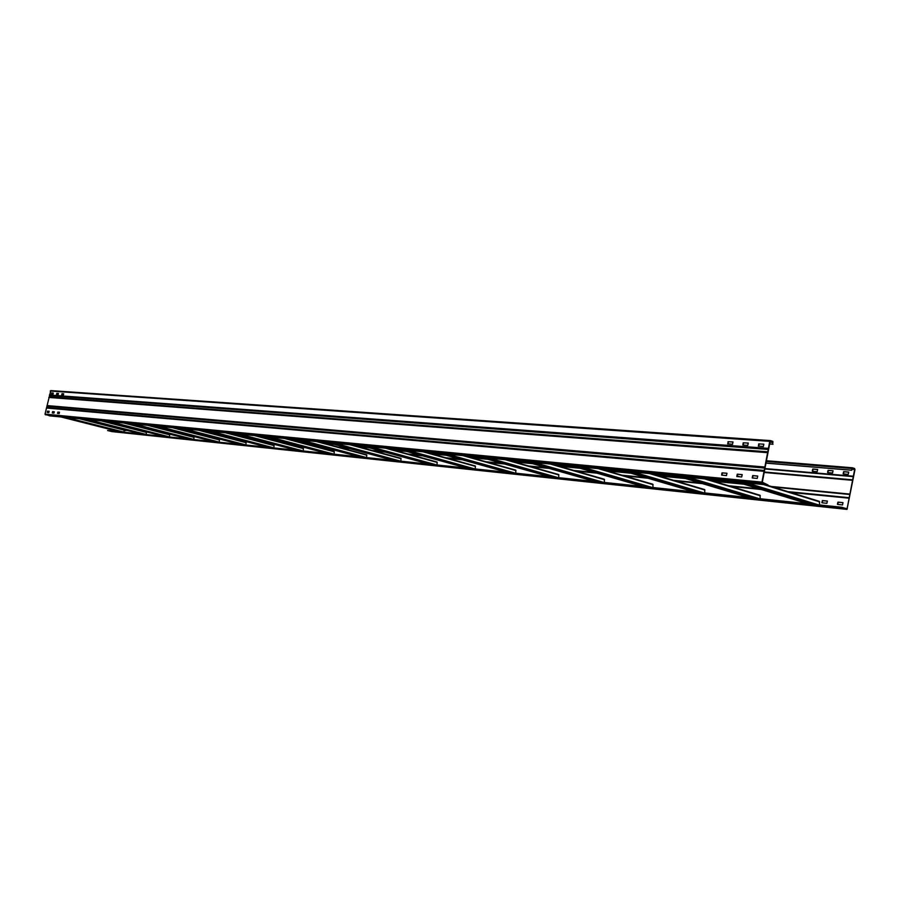 <?xml version="1.0" encoding="UTF-8"?>
<svg xmlns="http://www.w3.org/2000/svg" width="900" height="900" viewBox="0 0 900 900"><rect width="100%" height="100%" fill="white"/><g stroke="black" fill="none" stroke-linecap="round" stroke-linejoin="round"><path stroke-width="1.35" d="M851.4 470.16L852.311 468.293L854.651 469.474L847.058 508.882L841.837 507.274L107.595 430.526L111.802 431.584L846.99 509.4L854.977 469.575L854.572 468.495L852.345 467.775L851.4 470.16L765.99 463.05M812.261 471.15L812.756 469.046L817.639 469.451L817.2 471.701L812.587 471.308M827.561 472.466L828.067 470.34L833.029 470.756L832.59 473.017L827.887 472.613M843.131 473.794L843.637 471.645L848.7 472.072L848.261 474.368L843.457 473.951M817.706 469.541L813.082 469.147L812.587 471.262M833.096 470.835L828.394 470.441L827.887 472.567M848.768 472.162L843.964 471.757L843.457 473.906M851.726 470.261L765.979 463.129M112.309 429.975L112.151 430.695M126.945 430.38L125.055 430.639L125.179 429.93M821.869 502.673L822.375 500.535L827.336 501.041L826.898 503.314L822.206 502.83M837.416 504.281L837.934 502.121L842.974 502.639L842.535 504.934L837.754 504.439M841.837 507.274L847.012 509.4M125.449 429.998L125.044 430.56M827.404 501.12L822.701 500.636L822.195 502.774M843.041 502.718L838.26 502.223L837.742 504.382M841.748 507.78L107.595 430.526M763.886 444.251L759.15 443.914L758.61 446.197L758.655 443.925L763.819 444.161L763.346 446.546L758.25 446.04M769.658 443.925L772.639 444.139L772.774 441.923L770.13 441.473L762.322 482.231L768.038 484.988L762.413 483.255L761.962 482.119L45.011 414.124L50.794 390.6L770.355 440.606M748.316 443.137L743.681 442.8L743.141 445.061M733.05 442.035L728.494 441.709L727.965 443.947L728.021 441.72L732.982 441.945L732.521 444.285L727.616 443.79M63.686 393.874L62.269 393.772L61.931 395.089M56.723 394.684L56.767 393.322L58.432 393.435L57.049 393.39L56.723 394.684M51.559 394.301L51.615 392.951L53.258 393.064L51.885 393.019L51.559 394.301M772.639 444.139L772.875 441.394L770.456 440.606L769.77 441.349L761.962 482.119M748.238 443.036L747.788 445.399L742.86 445.039L743.197 442.811L748.249 443.036M63.675 393.817L63.36 395.19L61.672 395.066L61.988 393.694L63.675 393.817M58.432 393.435L58.129 394.808L56.441 394.605M53.269 393.142L52.943 394.436L51.289 394.234M769.635 444.015L772.988 444.251M757.778 476.111L753.053 475.684L752.512 477.979M742.241 474.694L737.617 474.266L737.077 476.55M727.009 473.299L722.464 472.882L721.935 475.144M59.512 412.256L58.095 412.121L57.758 413.46L57.769 412.132L59.49 412.211L59.175 413.595L57.488 413.359M54.292 411.806L53.966 413.1L52.301 412.954L52.616 411.581L54.292 411.806L52.898 411.649L52.56 412.976M49.14 411.311L47.745 411.176L47.419 412.493L47.419 411.188L49.117 411.255L48.803 412.627L47.149 412.391M768.038 484.988L49.714 415.879L45.011 414.124M757.71 476.032L757.238 478.418L752.22 477.956L752.692 475.571L757.721 476.044M742.163 474.604L741.712 476.978L736.796 476.527L737.258 474.165L742.196 474.615M726.93 473.22L726.469 475.571L721.643 475.121L721.991 472.894L726.941 473.22M124.121 429.84L81.27 418.916L124.121 429.84L124.009 431.944M116.528 430.886L117.517 431.123L116.528 430.886M146.374 432.124L102.949 420.998L146.385 432.124L146.284 434.284M138.656 433.204L139.669 433.44L138.656 433.204M169.627 434.52L125.606 423.18L169.639 434.52L169.537 436.725M161.775 435.623L162.799 435.87L161.775 435.623M149.321 425.464L193.939 437.017L193.86 439.279M185.94 438.142L186.986 438.401L185.94 438.142M219.364 439.627L174.139 427.849L219.386 439.639L219.308 441.945M211.241 440.798L212.299 441.056L211.241 440.798M246.015 442.373L200.183 430.358L246.037 442.373L245.97 444.746M237.746 443.565L238.826 443.835L237.746 443.565M227.52 432.99L273.983 445.252L273.926 447.671M265.545 446.479L266.648 446.749L265.545 446.479M256.241 435.746L303.334 448.267L303.3 450.754M294.739 449.539L295.853 449.809L294.739 449.539M334.181 451.44L286.47 438.66L334.192 451.44L334.17 453.994M325.429 452.745L326.576 453.026L325.429 452.745M366.683 454.793L318.33 441.72L366.66 454.781L366.671 457.402M357.75 456.131L358.909 456.412L357.75 456.131M400.928 458.314L351.945 444.96L400.905 458.303L400.928 461.002M391.815 459.697L392.996 459.99L391.815 459.697M437.051 462.026L387.45 448.369L437.074 462.026L437.096 464.794M427.781 463.455L428.996 463.759L427.781 463.455M425.048 451.991L475.29 465.964L475.335 468.81M465.806 467.438L467.044 467.741L465.806 467.438M515.756 470.126L464.929 455.827L515.756 470.126L515.824 473.062M506.081 471.656L507.341 471.96L506.081 471.656M558.675 474.536L507.262 459.9L558.675 474.536L558.776 477.562M548.798 476.123L550.091 476.449L548.798 476.123M604.283 479.228L552.319 464.231L604.283 479.228L604.418 482.355M594.202 480.881L595.519 481.207L594.202 480.881M600.322 468.855L652.837 484.223L653.006 487.451M642.533 485.933L643.894 486.27L642.533 485.933M704.621 489.555L651.679 473.794L704.621 489.555L704.835 492.896M694.114 491.332L695.498 491.681L694.114 491.332M759.994 495.248L706.635 479.081L759.994 495.248L760.252 498.713M749.261 497.104L750.679 497.464L749.261 497.104M819.326 501.345L765.63 484.762L819.326 501.345L819.641 504.934M808.357 503.291L809.82 503.651L808.357 503.291M853.391 476.213L765.709 468.63M851.918 469.249L854.651 469.474M854.482 469.001L851.996 468.799M850.05 494.1L771.086 486.439M742.061 483.626L712.046 480.724M683.606 477.968L657.045 475.391M629.168 472.691L605.666 470.407M578.351 467.764L557.572 465.75M530.798 463.162L512.471 461.385M486.225 458.831L470.07 457.267M444.341 454.781L430.144 453.397M404.91 450.956L392.479 449.752M367.729 447.356L356.884 446.299M332.618 443.947L323.213 443.036M299.396 440.73L291.285 439.942M267.919 437.681L260.989 437.006M238.05 434.79L232.2 434.216M209.678 432.034L204.806 431.561M182.689 429.424L178.706 429.041M156.971 426.926L153.81 426.623M132.457 424.553L130.039 424.316M764.19 472.466L852.626 480.33M852.525 479.812L764.28 471.994M853.121 476.618L765.742 469.035M852.266 467.775L766.429 460.755M766.294 461.475L851.704 468.495M847.339 508.567L845.359 508.354M122.726 426.06L124.47 426.24M145.654 428.344L148.095 428.58M169.639 430.718L172.834 431.044M194.749 433.215L198.765 433.62M221.074 435.836L225.99 436.32M248.692 438.57L254.588 439.155M277.706 441.45L284.681 442.147M308.228 444.488L316.395 445.298M340.38 447.683L349.853 448.616M374.287 451.046L385.2 452.126M410.096 454.601L422.606 455.85M447.986 458.37L462.262 459.787M488.137 462.353L504.371 463.961M530.741 466.582L549.169 468.416M576.056 471.082L596.914 473.152M624.341 475.875L647.921 478.226M675.889 480.994L702.529 483.649M731.048 486.473L761.13 489.465M790.211 492.356L849.274 498.218M846.934 509.389L111.746 431.572M849.184 497.7L787.871 491.636M758.801 488.756L728.73 485.775M700.222 482.951L673.582 480.319M645.626 477.54L622.058 475.211M594.653 472.5L573.795 470.43M546.919 467.775L528.514 465.952M502.155 463.343L485.921 461.734M460.069 459.169L445.804 457.762M420.446 455.243L407.947 454.005M383.062 451.541L372.161 450.461M347.738 448.054L338.276 447.109M314.314 444.735L306.157 443.936M282.634 441.596L275.659 440.91M252.562 438.626L246.679 438.041M223.987 435.791L219.083 435.308M196.796 433.103L192.791 432.709M170.888 430.537L167.704 430.223M146.183 428.085L143.741 427.849M122.58 425.756L120.836 425.576M849.78 494.494L773.01 487.035M743.985 484.223L713.959 481.298M685.508 478.541L658.935 475.954M631.058 473.243L607.545 470.959M580.219 468.304L559.44 466.29M532.654 463.691L514.305 461.902M488.048 459.349L471.881 457.785M446.141 455.276L431.933 453.904M406.688 451.451L394.245 450.236M369.495 447.84L358.639 446.782M334.35 444.42L324.934 443.509M301.106 441.191L292.995 440.404M269.606 438.131L262.676 437.456M239.715 435.229L233.854 434.655M211.32 432.473L206.438 431.989M184.297 429.84L180.315 429.457M158.569 427.343L155.396 427.039M134.032 424.957L131.614 424.721M772.774 441.923L770.074 441.731M49.556 395.629L768.634 449.471M768.42 448.38L49.376 394.999M50.276 391.016L769.77 441.349M769.984 442.204L772.965 442.406M49.241 396.979L768.184 451.845M48.814 397.44L767.599 452.678M764.854 467.032L46.969 405.574M47.149 406.192L765.067 468.113M45.383 414.776L762.413 483.255M46.406 408.015L764.033 471.33M46.834 407.554L764.606 470.498M59.276 413.303L57.87 412.954L59.276 413.303M122.861 431.82L66.409 417.488M57.814 413.224L59.197 413.584M79.436 418.736L124.222 430.144M63.146 417.173L119.475 431.471M117.304 431.246L61.054 416.97L117.304 431.235M145.114 434.16L87.885 419.546M101.093 420.817L146.498 432.45M84.566 419.231L141.683 433.8M139.41 433.564L82.384 419.017L139.41 433.564M168.356 436.601L110.34 421.706M123.739 423L169.751 434.846M106.976 421.391L164.869 436.23M162.506 435.983L104.692 421.166L162.495 435.983M193.928 437.017L149.31 425.464M192.656 439.144L133.852 423.968M147.42 425.272L194.062 437.355M130.421 423.641L189.112 438.772M186.638 438.514L128.036 423.416L186.638 438.514M218.093 441.821L158.479 426.341M172.237 427.669L219.51 439.976M154.991 426.004L214.493 441.439M211.905 441.169L152.482 425.767L211.894 441.169M244.732 444.611L184.297 428.827M198.248 430.166L246.172 442.733M180.765 428.49L241.088 444.229M238.376 443.947L178.132 428.231L238.365 443.947M273.971 445.252L227.509 432.979M272.689 447.548L211.421 431.438M225.562 432.799L274.129 445.613M207.821 431.089L268.976 447.154M266.13 446.861L205.054 430.819L266.119 446.861M302.04 450.63L239.94 434.183M254.273 435.555L303.491 448.639M236.284 433.822L298.271 450.225M295.279 449.921L233.37 433.553M332.887 453.859L269.955 437.062M284.479 438.469L334.361 451.822M266.231 436.714L329.074 453.465M263.16 436.41L325.912 453.127L263.171 436.41M365.377 457.267L301.59 440.111M316.316 441.529L366.851 455.175M297.81 439.751L361.496 456.863M358.178 456.514L294.581 439.436L358.166 456.514M399.623 460.868L335.002 443.329M349.909 444.757L401.108 458.707M331.155 442.957L395.685 460.451M392.186 460.08L327.735 442.631L392.164 460.08M435.78 464.659L370.316 446.726M385.414 448.178L437.265 462.442M366.401 446.344L431.775 464.243M428.074 463.849L362.779 445.995L428.062 463.849M473.996 468.675L407.711 450.326M423 451.789L475.493 466.38M403.729 449.933L469.935 468.248M466.02 467.831L399.892 449.572L466.009 467.831M514.474 472.916L447.379 454.14M462.848 455.625L515.981 470.565M443.329 453.746L510.345 472.489M506.205 472.05L439.256 453.353L506.183 472.05M557.415 477.428L489.521 458.19M505.181 459.697L558.911 474.986M485.404 457.796L553.219 476.978M548.82 476.516L481.084 457.38M603.034 482.209L534.398 462.51M550.226 464.029L604.541 479.7M530.212 462.105L598.781 481.759M594.101 481.275L525.6 461.666L594.079 481.275M651.611 487.305L582.266 467.111M598.252 468.652L653.119 484.706M578.014 466.706L647.303 486.855M642.308 486.326L573.086 466.234L642.285 486.326M703.44 492.75L633.454 472.039M649.575 473.591L704.925 490.05M629.123 471.623L699.064 492.289M623.824 471.116L693.709 491.726L623.857 471.116M758.846 498.555L688.298 477.315M704.543 478.879L760.32 495.765M683.899 476.899L754.414 498.094M678.217 476.348L748.676 497.498L678.24 476.348M737.19 475.965L739.924 476.82L737.179 475.976M818.224 504.787L747.214 482.985M737.1 476.392L737.842 476.618M763.549 484.56L819.686 501.885M742.748 482.558L813.735 504.315M807.615 503.674L736.661 481.973L807.57 503.674M766.44 460.744L852.345 467.775M770.456 440.606L50.794 390.6M233.359 433.541L295.267 449.91M256.252 435.746L303.334 448.267M425.07 451.991L475.29 465.964M481.061 457.38L548.798 476.516M600.356 468.855L652.837 484.223"/></g></svg>
